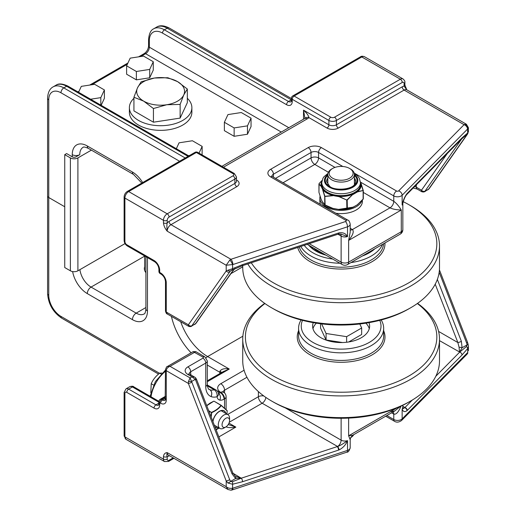 <?xml version="1.0" encoding="UTF-8"?>
<svg xmlns="http://www.w3.org/2000/svg" width="516" height="516" viewBox="0 0 516 516"><rect width="100%" height="100%" fill="white"/><g stroke="black" fill="none" stroke-linecap="round" stroke-linejoin="round"><path stroke-width="0.77" d="M424.539 191.797L424.855 191.455A2.657 2.561 180 0 1 421.604 191.455L421.92 191.797M428.635 189.269A2.657 1.187 -135 0 1 428.615 189.288A2.657 1.187 -135 0 1 428.364 189.43L425.003 191.146A2.657 2.096 -144.9 0 1 421.495 190.204L421.604 191.455M427.77 189.933L429.312 188.475A2.657 2.096 -144.9 0 1 428.764 188.972L424.558 191.791L421.901 191.791L417.154 189.05A3.986 2.303 120 0 1 416.328 187.218A5.315 3.07 0 0 0 414.625 186.56M425.003 191.146L461.368 139.41A2.657 2.096 -144.9 0 1 461.091 139.539M467.173 134.166L466.599 135.147A2.657 2.096 35.1 0 0 467.148 134.65A2.657 2.096 35.1 0 0 467.18 134.599M234.903 268.572L231.994 271.842A2.657 2.096 35.1 0 0 232.535 271.351L196.177 323.08A2.657 2.096 -144.9 0 1 196.17 323.087A2.657 2.096 -144.9 0 1 195.629 323.577L191.72 326.06A2.657 2.561 180 0 1 188.463 326.06L188.804 326.409M195.512 323.855A2.657 1.187 -135 0 1 195.48 323.893A2.657 1.187 -135 0 1 195.229 324.035L191.868 325.744A2.657 2.096 -144.9 0 1 188.359 324.803L188.463 326.06M165.488 310.974C165.959 312.935 166.584 313.954 167.365 314.031L166.268 312.051A2.657 1.535 180 0 1 165.488 310.974A2.657 1.535 180 0 1 165.488 310.967L165.488 281.659A2.657 1.535 0 0 0 166.268 282.742A7.979 4.605 -120 0 0 160.624 272.97L159.689 272.429L159.689 270.261A7.979 4.605 -120 0 0 154.045 260.49L126.788 244.752A2.657 1.535 60 0 1 124.904 241.494L124.904 198.073L163.449 220.326A2.657 1.535 0 0 0 167.21 220.326A2.657 1.535 -60 0 1 169.087 217.068L234.89 179.078A5.315 3.07 0 0 0 236.451 176.904L234.341 173.518L197.68 152.349A2.657 1.535 120 0 0 196.351 152.484L233.013 173.653A2.657 1.535 -60 0 1 234.341 173.518M223.454 167.229L307.278 118.835A10.636 6.14 0 0 0 308.916 117.609A5.315 3.741 -134.4 0 0 305.201 118.151A5.315 3.741 -134.4 0 0 305.188 118.164M327.021 128.058A7.979 4.605 0 0 0 338.303 128.058L404.105 90.068A2.657 1.535 60 0 1 402.222 86.811L336.419 124.801A5.315 3.07 180 0 1 328.898 124.801A2.657 1.535 -60 0 1 327.021 128.058L308.916 117.609C308.639 115.674 306.839 113.185 303.518 110.147L304.95 118.493M303.518 110.153L303.518 119.209M233.013 173.653A2.657 1.535 180 0 1 233.013 175.821L167.21 213.811A5.315 3.07 120 0 0 163.449 220.326L163.449 222.873A2.657 1.535 0 0 0 167.21 222.873L167.21 220.326M163.449 222.873C163.778 225.789 165.03 228.556 167.21 231.181C166.771 227.234 166.771 224.466 167.21 222.873A7.979 4.605 120 0 1 169.087 221.409A2.657 1.535 -120 0 0 170.97 224.666L236.773 186.676A7.979 4.605 0 0 0 236.773 180.161L236.451 179.974M292.237 101.465L292.237 99.298L328.898 120.46A5.315 3.07 0 0 0 336.419 120.46L402.222 82.47A2.657 1.535 -60 0 1 404.105 83.553L404.105 86.101A2.657 1.535 0 0 0 404.886 85.024A2.657 1.535 0 0 0 404.886 85.011L404.886 82.47C405.125 81.425 404.499 80.251 403.002 78.948A5.315 3.07 120 0 0 400.345 79.212L334.542 117.203A2.657 1.535 180 0 1 330.782 117.203L294.12 96.041A2.657 1.535 120 0 0 292.237 99.298A2.657 1.535 180 0 1 291.456 98.208L291.134 101.729A5.315 3.07 60 0 1 288.476 101.465L164.385 29.825A21.272 12.281 -120 0 0 153.755 28.773C150.788 30.031 149.06 33.643 148.569 39.597A2.657 1.535 180 0 0 149.343 40.68A18.615 10.746 60 0 1 162.508 33.082A2.657 1.535 -60 0 1 164.385 29.825L167.21 28.193L291.295 99.84L288.476 101.465A2.657 1.535 -60 0 0 286.599 104.722A7.979 4.605 -120 0 0 292.237 101.465A2.657 1.535 180 0 1 291.456 100.381M402.222 86.811A7.979 4.605 120 0 1 404.105 86.101L406.782 89.816L466.412 124.246L464.065 124.685L398.681 190.855A1.329 0.768 180 0 1 396.585 191.017L321.378 147.602A9.307 5.373 0 0 0 308.22 147.602L270.616 169.306A9.307 5.373 0 0 0 270.616 176.904L345.823 220.326A1.329 0.768 180 0 1 345.539 221.538L230.929 259.29A3.986 1.613 71.8 0 1 232.903 264.54L347.513 226.795A3.986 1.613 -108.2 0 0 345.539 221.538M64.739 206.761L48.762 197.531A3.986 2.303 180 0 1 47.588 195.906A3.986 2.303 0 0 0 48.762 197.531L64.739 206.761M341.031 234.096L347.513 236.56C345.843 233.509 343.03 232.271 339.07 232.845A2.657 1.174 75.1 0 1 338.438 234.083A2.657 1.174 75.1 0 1 338.244 234.096M229.872 259.974L226.195 265.237L167.21 231.181A5.315 3.07 -60 0 1 170.97 224.666L230.929 259.29L229.872 259.974A3.986 0.974 60 0 1 232.587 264.689L232.587 268.675L227.859 270.229A2.657 1.754 40.3 0 0 230.536 270.842L242.075 265.811A2.657 1.077 -108.2 0 0 242.565 264.618L232.587 268.675A2.657 0.78 63.4 0 1 232.464 269.72A2.657 0.78 63.4 0 1 232.342 269.745M242.081 265.811L338.083 234.187A2.657 1.077 -108.2 0 0 338.567 232.993L242.565 264.618M227.859 270.229L226.195 270.977A2.657 2.096 35.1 0 0 229.704 271.919L230.536 270.842L232.613 269.649M466.903 134.366A2.657 2.128 -125.4 0 0 466.941 134.341L466.941 134.341A2.657 2.128 -125.4 0 0 467.709 132.935L462.02 137.914A2.657 1.883 44.7 0 1 461.601 139.023L466.941 134.341L468.405 131.87L468.412 127.697L467.709 128.942A3.986 3.322 -120 0 0 464.987 124.227M462.02 137.914L407.247 193.345A2.657 1.883 44.7 0 1 406.827 194.455A2.657 1.883 44.7 0 1 406.821 194.461A2.657 1.883 44.7 0 1 406.724 194.551M467.98 131.599L467.709 132.935L467.528 129.084A3.986 2.832 -135.3 0 0 464.065 124.685L404.105 90.068A5.315 3.07 -60 0 1 406.763 89.803M466.793 134.444L467.161 134.231A2.657 2.361 26.7 0 0 467.87 133.476M406.569 194.725A2.657 1.78 -138.3 0 0 406.634 194.661A2.657 1.78 -138.3 0 0 406.963 193.648C404.705 196.667 403.099 200.453 402.145 205.026L402.841 203.504A5.315 3.07 0 0 1 402.145 205.026L402.145 195.254A3.986 2.832 -135.3 0 0 398.681 190.855M166.268 282.742L166.268 312.051L188.359 324.803L226.195 270.977L226.195 265.237L232.903 264.54M363.316 192.436L390.006 207.845C392.74 209.161 396.501 209.883 401.287 210.012C398.778 205.936 396.269 203.04 393.766 201.33L393.766 195.906A3.986 2.303 -60 0 1 396.585 191.017M337.948 234.232L341.121 236.064A5.315 3.07 0 0 0 347.513 236.56L347.513 226.795A5.315 3.07 0 0 0 350.196 224.125L350.196 232.11L348.642 240.411C352.97 235.012 354.228 231.394 352.402 229.555L350.196 228.285M235.09 268.488L232.529 271.345A2.657 2.096 35.1 0 0 232.535 271.345A2.657 2.096 35.1 0 0 232.6 271.248M225.815 418.289A5.315 3.07 -60 0 1 229.575 420.463A5.315 3.07 -60 0 1 225.815 426.971A5.315 3.07 -60 0 1 222.054 424.803A5.315 3.07 -60 0 1 225.815 418.289M229.575 420.463L229.575 418.289A7.979 4.605 120 0 0 227.917 414.638A7.979 4.605 120 0 0 223.931 415.032A7.979 4.605 120 0 0 218.72 422.062A7.979 4.605 120 0 0 219.945 428.454A7.979 4.605 120 0 0 223.931 428.061L225.815 426.971M150.801 392.76L151.22 383.698L153.555 385.046L151.22 383.698C153.026 379.602 155.845 376.093 159.683 373.171L161.069 373.977L159.683 373.171L161.985 373.042M218.79 427.79L215.965 429.435L218.797 427.796M211.179 417.102L211.728 412.639C215.862 410.813 219.042 408.453 221.254 405.557L227.208 410.852L226.898 414.045M206.832 405.608L210.064 403.106A0.335 0.335 0 0 0 210.044 403.112L213.779 401.19L210.077 403.093M206.761 405.711L213.779 401.19A0.335 0.335 0 0 1 214.076 401.203L221.151 405.292M208.877 411.168L211.728 412.639L208.69 410.678M221.216 405.331L227.221 410.839A0.335 0.335 0 0 0 227.137 410.607L221.19 405.312A0.335 0.335 0 0 0 221.171 405.299L214.076 401.203L220.971 405.337C218.803 408.227 215.662 410.562 211.566 412.336L210.954 416.515M166.784 104.735L153.433 108.534L143.68 101.136A23.93 13.816 -0 0 0 166.784 104.735A23.93 13.816 -0 0 0 183.735 94.983L180.136 104.425L166.784 104.735M133.928 97.234L137.52 87.784A23.93 13.816 -0 0 0 143.68 101.136L133.928 97.234L133.928 110.901L153.433 122.202L153.433 108.534M141.12 81.831L154.471 78.032A23.93 13.816 -0 0 0 137.52 87.784L141.12 81.831M177.575 81.631L187.327 89.023L183.735 94.983A23.93 13.816 -0 0 0 177.575 81.631A23.93 13.816 -0 0 0 154.471 78.032L167.823 77.729L177.575 81.631M180.136 104.425L180.136 118.1L187.327 102.697L187.327 89.023M180.136 118.1L153.433 122.202M335.864 213.231A21.272 12.281 0 0 0 356.163 210.012A21.272 12.281 0 0 0 362.393 201.33L362.393 200.053M320.081 196.261A21.272 12.281 0 0 0 319.849 198.073L319.849 201.33A21.272 12.281 0 0 0 320.507 204.362M319.849 198.073A21.272 12.281 0 0 0 332.981 209.419A21.272 12.281 0 0 0 356.163 206.761A21.272 12.281 0 0 0 361.968 200.518M355.659 181.774A14.551 8.398 0 0 0 354.415 178.697M327.828 178.697A14.551 8.398 0 0 0 326.583 181.774M321.765 182.658A19.679 11.358 0 0 0 321.861 187.024L322.171 186.715A19.356 11.178 180 0 1 321.765 184.431L321.765 182.548A19.356 11.178 0 0 0 322.171 184.838A19.356 11.178 0 0 0 340.579 193.719A19.356 11.178 0 0 0 359.82 185.438A19.356 11.178 0 0 0 360.478 182.548L359.246 178.136L357.304 175.692L354.311 173.46M321.823 181.561A20.124 11.616 0 0 0 321.1 186.037L322.423 188.25L322.732 187.921L322.171 186.715M336.793 209.07L332.891 208.387L325.183 205L322.655 202.478L321.01 198.937L318.946 192.3L318.946 184.012L319.12 183.644L318.946 184.012L321.1 186.037L322.758 189.617A20.124 11.616 0 0 0 332.878 195.461L335.11 195.977L335.194 195.532L332.878 195.461L324.867 196.299L322.423 188.25A19.679 11.358 0 0 0 334.974 195.493L335.077 195.048A19.356 11.178 180 0 1 322.732 187.921M335.11 195.977L336.793 196.241L336.877 195.79L335.194 195.532L335.077 195.048M336.942 195.345L336.877 195.79L337.161 195.37L335.29 195.087M335.11 208.806L339.077 209.477L346.862 208.47L346.72 200.047L347.358 199.95L352.899 194.28A20.124 11.616 0 0 1 339.077 196.422L346.72 200.047L337.09 195.822A19.679 11.358 0 0 0 354.24 193.171L354.028 192.758A19.356 11.178 180 0 1 337.161 195.37M346.862 208.47L347.358 208.232L347.184 199.75L352.899 194.28L355.788 192.275L355.55 191.881L354.028 192.758M352.996 194.5L357.485 191.907L355.788 192.275A19.679 11.358 0 0 0 360.478 182.658M355.859 192.771L355.401 191.978M354.621 193.481L354.189 192.674M322.055 188.443L322.661 187.798M321.603 187.469L322.216 186.844M332.891 208.387L336.8 209.141M324.867 196.299L325.106 205.104L332.878 208.516L335.194 208.896M347.184 208.419L352.996 207.168L339.012 209.335M322.655 189.804L324.719 196.448L324.719 204.729L325.106 205.104M322.655 202.478L324.867 204.968M324.906 204.987L322.132 201.44M357.44 204.717L355.621 205.736L357.44 204.717L363.135 199.215L357.485 204.581M355.859 205.6L352.899 207.335L357.446 204.71L363.316 198.834L363.29 190.443L357.44 191.662A20.124 11.616 0 0 0 361.142 183.683L363.2 190.372M322.055 201.272L321.681 200.466M321.603 200.298L321.062 199.066M321.01 198.937L318.965 192.365M318.946 192.3L319.094 183.586M363.296 198.763L363.296 190.714M357.485 191.907L363.296 190.475L360.381 182.374M363.116 190.559L360.471 182.264M347.184 199.75L346.862 199.802M325.106 196.435L332.891 195.712M319.043 183.741L322.029 180.471L319.107 183.561M361.232 183.838L360.465 182.058M76.02 156.825L79.78 154.658A15.951 9.211 60 0 1 83.082 147.35C83.528 146.679 85.301 147.028 88.404 148.408A5.315 3.07 -60 0 1 87.301 145.97A21.272 12.281 -120 0 0 72.259 154.658L72.259 156.825A2.657 1.535 0 0 0 76.02 156.825M91.384 150.13L77.903 157.909A5.315 3.07 180 0 1 70.382 157.909L64.739 154.658L66.622 153.568L72.259 156.825M64.739 154.658L64.739 267.546L70.382 270.803A5.315 3.07 0 0 0 77.903 270.803L125.033 243.591M332.659 178.22A11.965 6.908 180 0 1 332.659 168.448A11.965 6.908 180 0 1 349.584 168.448A11.965 6.908 180 0 1 349.584 178.22A11.965 6.908 180 0 1 332.659 178.22M332.659 168.448L331.717 168.99A13.293 7.676 0 0 0 327.828 174.421A13.293 7.676 0 0 0 331.717 179.845A13.293 7.676 0 0 0 346.21 181.509A13.293 7.676 0 0 0 354.415 174.421A13.293 7.676 0 0 0 350.519 168.99L349.584 168.448M342.514 342.54L326.08 339.999L326.08 333.484L346.623 336.664L346.623 342.25M326.08 339.999L320.571 328.137L320.571 323.751M321.623 323.887L326.08 333.484M346.623 336.664L361.664 327.976L361.664 334.491L348.726 341.96M361.664 327.976L359.813 323.977M353.802 434.614A13.293 7.676 180 0 1 350.622 437.684M271.551 307.768L273.435 308.858A95.718 55.264 0 0 0 408.807 308.858L410.684 307.768A98.382 56.799 180 0 1 271.551 307.768A98.382 56.799 180 0 1 242.739 267.604L242.739 265.592M350.945 262.586A42.544 24.562 0 0 0 371.204 256.059A42.544 24.562 0 0 0 382.511 244.358M300.77 246.48A42.544 24.562 0 0 0 339.954 263.244M403.286 201.704A95.718 55.264 180 0 1 408.807 204.652A95.718 55.264 180 0 1 408.807 282.807A95.718 55.264 180 0 1 251.273 262.786M308.832 245.274A35.675 20.595 0 0 0 315.895 251.079A35.675 20.595 0 0 0 325.951 255.156M316.669 251.518A33.546 19.369 180 0 1 310.606 246.3M374.913 248.751A39.887 23.027 180 0 1 369.321 252.801A39.887 23.027 180 0 1 362.303 256.026M332.633 259.019A39.887 23.027 180 0 1 304.272 245.326M247.822 263.921A98.382 56.799 0 0 0 410.684 286.058A98.382 56.799 0 0 0 439.503 245.9L439.503 267.604A98.382 56.799 180 0 1 410.684 307.768L408.807 308.858M439.503 245.9A98.382 56.799 0 0 0 410.684 205.736L408.807 204.652M313.831 248.157A29.657 17.125 0 0 0 318.907 252.085A29.657 17.125 0 0 0 325.712 255.02M301.08 319.972A42.544 24.562 -0 0 0 298.577 328.273A42.544 24.562 -0 0 0 324.841 350.964A42.544 24.562 -0 0 0 371.204 345.643A42.544 24.562 -0 0 0 383.665 328.273A42.544 24.562 -0 0 0 381.163 319.972M417.334 303.524A95.718 55.264 180 0 1 408.807 376.035A95.718 55.264 180 0 1 278.176 378.596A95.718 55.264 180 0 1 264.908 303.524M271.551 401.003L273.435 402.087A95.718 55.264 -0 0 0 408.807 402.087L410.684 401.003A98.382 56.799 180 0 1 271.551 401.003A98.382 56.799 180 0 1 242.739 360.839L242.739 339.128A98.382 56.799 -0 0 0 303.473 391.605A98.382 56.799 -0 0 0 410.684 379.292A98.382 56.799 -0 0 0 439.503 339.128A98.382 56.799 -0 0 0 417.554 303.369M379.737 320.346A39.887 23.027 180 0 1 369.321 342.385A39.887 23.027 180 0 1 321.333 346.094A39.887 23.027 180 0 1 302.505 320.346M368.992 322.648A28.503 16.454 180 0 1 369.624 326.106A28.503 16.454 180 0 1 361.277 337.741A28.503 16.454 180 0 1 330.214 341.308A28.503 16.454 180 0 1 312.619 326.106A28.503 16.454 180 0 1 313.251 322.648M264.689 303.369A98.382 56.799 -0 0 0 242.739 339.128M439.503 339.128L439.503 360.839A98.382 56.799 180 0 1 410.684 401.003L408.807 402.087M312.973 328.705A28.503 16.454 180 0 1 316.36 323.164M365.883 323.164A28.503 16.454 180 0 1 369.262 328.705M165.488 369.527A2.657 1.535 0 0 0 165.488 369.585A2.657 1.535 0 0 0 166.268 370.669C166.494 368.63 167.752 367.179 170.028 366.328L195.796 351.635L193.145 351.635L202.93 357.098A3.986 2.303 -60 0 1 204.923 356.904L195.796 351.635M194.68 377.041L191.971 376.828L195.229 379.395A2.657 1.187 -45 0 0 195.48 377.66A2.657 1.187 -45 0 0 195.461 377.641L196.48 379.202L232.839 472.927L235.431 476.436A2.657 1.387 -56.6 0 0 235.373 476.397L241.43 478.106L235.599 478.513A2.657 1.387 -56.6 0 0 235.431 476.436L235.47 476.462M188.463 381.421L188.359 383.42A2.657 0.561 -21.2 0 0 191.868 382.188L190.094 377.912L188.463 381.421L191.72 381.421L195.229 379.395L195.629 380.021A2.657 0.561 -21.2 0 0 196.48 379.202M195.48 377.66L189.882 374.268A3.986 2.303 120 0 0 187.889 374.468L191.971 376.828L190.094 377.912L170.028 366.328L167.281 366.566M195.629 380.021L231.994 473.746A2.657 0.561 -21.2 0 0 232.839 472.927M232.342 481.731L230.536 481.434L229.704 479.706A2.657 0.561 158.8 0 1 226.195 480.938L227.859 482.989L232.587 484.234L242.565 481.718A2.657 1.077 -108.2 0 0 241.249 478.216L232.342 481.731A2.657 1.335 81 0 1 232.587 484.234L232.587 488.22A3.986 2.148 85.3 0 1 230.942 490.2A3.986 2.148 85.3 0 1 230.897 490.2M145.912 272.661A16.286 9.404 180 0 1 144.345 268.636A16.286 9.404 180 0 1 144.674 266.746M167.21 459.137L167.21 456.596A2.657 1.535 180 0 1 163.449 456.596L163.449 459.137A5.315 3.07 120 0 0 164.546 461.568L168.538 461.439A2.657 1.535 60 0 0 169.087 460.22A2.657 1.535 -60 0 1 167.21 459.137A2.657 1.535 180 0 1 163.449 459.137L124.904 436.884L124.904 393.463A2.657 1.535 60 0 1 126.788 392.379L154.045 408.117A7.979 4.605 -120 0 0 159.689 404.86L159.689 402.693L160.624 403.235A7.979 4.605 -120 0 0 166.268 399.977L166.268 370.669L188.359 383.42L226.195 480.938L226.195 486.678L227.962 489.497L230.936 490.2L232.174 489.948A3.986 1.613 71.8 0 1 232.148 489.955M169.113 455.525A2.657 1.535 -120 0 0 169.087 455.88A7.979 4.605 120 0 1 167.21 456.596C166.771 455.886 166.771 454.564 167.21 452.622C165.03 452.738 163.778 454.061 163.449 456.596M402.906 408.04A5.315 3.07 120 0 0 404.783 407.717L402.145 409.098C403.099 411.736 404.699 412.278 406.963 410.717A2.657 1.987 -132 0 0 404.783 407.717L404.937 407.511A2.657 1.883 44.7 0 1 407.247 410.446L462.02 355.014L467.709 348.487A2.657 1.58 -142.7 0 0 466.47 346.558L459.711 352.086A2.657 1.883 44.7 0 1 462.02 355.014M467.438 353.712A3.986 2.148 -145.3 0 0 467.522 353.608A3.986 2.148 -145.3 0 0 467.709 352.48L467.709 348.487L468.405 346.5L468.135 344.404L467.161 344.817L466.47 346.558M439.419 269.881L467.451 342.121A2.657 0.561 158.8 0 1 466.599 342.94L467.161 344.817L462.104 347.739A2.657 0.497 -171 0 0 459.072 347.249L459.524 352.189L462.104 347.739L461.368 341.315A2.657 0.561 158.8 0 1 457.86 342.547L459.072 347.249M242.565 481.718L338.567 450.094A2.657 1.077 -108.2 0 0 337.251 446.592L241.249 478.216L232.961 473.217M231.994 473.746L235.599 478.513L230.536 481.434A2.657 0.851 149.2 0 1 227.859 482.989M346.784 452.197L232.174 489.942A3.986 1.613 71.8 0 0 232.903 488.155L347.513 450.404A3.986 1.613 71.8 0 1 346.784 452.197C348.1 452.422 349.235 450.939 350.196 447.74A5.315 3.07 180 0 1 347.513 450.404L347.513 440.638A5.315 3.07 180 0 1 341.121 440.142A5.315 3.07 120 0 1 337.619 446.495A2.657 0.968 68.6 0 1 339.07 449.913C343.03 447.882 345.843 444.792 347.513 440.638C343.488 443.644 340.186 445.592 337.619 446.495L262.154 403.235A5.315 3.07 120 0 0 265.869 397.423M467.528 352.699L466.883 354.369A3.986 2.832 -135.3 0 0 466.903 354.357A3.986 2.832 -135.3 0 0 467.528 352.699L402.145 418.869A3.986 2.832 44.7 0 1 401.519 420.527L466.903 354.357M232.903 488.155L232.587 488.22C229.884 488.626 227.756 488.11 226.195 486.678L167.21 452.622A5.315 3.07 -60 0 0 168.306 455.06L227.962 489.497M400.371 406.415L394.863 410.91L352.86 435.162L348.642 435.801L350.196 439.767L350.196 447.74M391.56 412.819L393.766 414.09C396.127 414.78 398.546 412.123 401.029 406.111M394.863 410.91L390.006 411.916M221.487 372.623A5.315 2.206 11.2 0 0 219.971 371.146A5.315 3.07 120 0 0 219.855 372.3L219.855 373.571M207.309 380.808L223.222 371.623L229.252 369.043C224.615 368.205 221.525 368.901 219.971 371.146M226.06 426.822C228.317 427.777 231.574 427.88 235.831 427.113L228.253 424.526M126.614 65.842L126.614 74.22L136.372 79.857L149.704 77.793L153.278 70.099L153.278 61.72L149.704 69.415L136.372 71.479L126.614 65.842L130.187 58.147L143.519 56.083L153.278 61.72M136.372 79.857L136.372 71.479M149.704 77.793L149.704 69.415M224.376 122.286L224.376 130.664L234.141 136.301L247.474 134.237L251.047 126.543L251.047 118.164L247.474 125.859L234.141 127.923L224.376 122.286L227.949 114.591L241.288 112.527L251.047 118.164M234.141 136.301L234.141 127.923M247.474 134.237L247.474 125.859M101.155 105.309L104.393 98.317L104.393 89.939L100.82 97.64L90.61 99.22M78.561 92.267L81.302 86.366L94.634 84.301L104.393 89.939M100.82 105.116L100.82 97.64M202.098 154.903L202.162 146.383L199.034 153.129M176.33 148.711L179.071 142.809L192.404 140.752L202.162 146.383M189.617 155.471L188.372 155.664M187.327 98.298A31.25 18.041 180 0 1 191.875 107.663A31.25 18.041 180 0 1 182.722 120.421A31.25 18.041 180 0 1 148.673 124.337A31.25 18.041 180 0 1 129.381 107.663A31.25 18.041 180 0 1 133.928 98.298M191.875 107.663L191.875 112.32A31.25 18.041 180 0 1 182.722 125.078A31.25 18.041 180 0 1 148.673 128.987A31.25 18.041 180 0 1 129.381 112.32L129.381 107.663M447.288 153.51L421.495 190.204L416.328 187.218L416.328 184.844M466.599 135.147L428.764 188.972M461.368 139.41L461.672 138.959M307.278 118.835A5.315 3.07 -120 0 0 304.621 118.57L221.893 166.333M236.773 180.161A2.657 1.535 -60 0 1 236.451 180.316M233.013 175.821A2.657 1.535 60 0 1 234.89 179.078L234.89 183.419L169.087 221.409M126.788 244.752A2.657 1.535 -60 0 0 127.336 245.971C125.336 244.655 124.266 242.797 124.124 240.411L124.124 196.989A2.657 1.535 0 0 0 124.904 198.073A5.315 3.07 -60 0 1 128.665 191.559L167.21 213.811A2.657 1.535 60 0 1 169.087 217.068M185.231 158.006L63.803 87.901L66.622 86.269A2.657 1.535 -60 0 1 67.951 86.14C62.584 83.586 58.592 83.282 55.986 85.217A21.272 12.281 60 0 1 66.622 86.269L188.05 156.374M140.72 56.515L145.583 53.703A2.657 1.535 -120 0 0 144.254 53.574L138.591 56.844M91.835 84.74L127.362 64.229M281.278 132.044L145.583 53.703A5.315 3.07 120 0 0 149.343 47.195A2.657 1.535 180 0 1 148.569 46.105C148.253 49.246 146.815 51.735 144.254 53.574M288.799 127.704L149.343 47.195L149.343 40.68M162.508 33.082L286.599 104.722M195.022 152.349A2.657 1.535 60 0 1 196.351 152.484L128.665 191.559A2.657 1.535 60 0 0 127.336 191.43L195.022 152.349A2.657 2.657 0 0 1 197.68 152.349M303.518 110.147L328.898 124.801L328.898 120.46A2.657 1.535 -60 0 1 330.782 117.203M338.303 128.058A2.657 1.535 -120 0 1 336.419 124.801L336.419 120.46A2.657 1.535 -120 0 0 334.542 117.203M402.222 82.47A2.657 1.535 -120 0 0 400.345 79.212L361.8 56.96A5.315 3.07 -60 0 1 364.464 56.696L403.002 78.948M404.105 83.553A2.657 1.535 0 0 0 404.886 82.47M292.785 95.905L360.471 56.831A2.657 1.535 60 0 1 361.8 56.96L294.12 96.041A2.657 1.535 -120 0 0 292.785 95.905A2.657 2.657 0 0 0 291.456 98.208M48.762 295.229A3.986 2.303 180 0 1 47.588 293.598C48.356 304.105 53.09 312.309 61.804 318.224A3.986 2.303 -60 0 1 60.978 316.398A17.286 9.978 60 0 1 48.762 295.229L48.762 99.84A17.286 9.978 60 0 1 60.978 92.783A3.986 2.303 -60 0 1 63.803 87.901A21.272 12.281 -120 0 0 53.167 86.843L55.986 85.217M156.574 27.142A21.272 12.281 60 0 1 167.21 28.193A3.986 2.303 -60 0 1 169.203 27.999C163.972 25.368 159.76 25.084 156.574 27.142L153.755 28.773M48.762 99.84A3.986 2.303 180 0 1 47.588 98.208L47.588 293.598M60.978 92.783L179.587 161.263M142.661 182.58A21.272 12.281 -120 0 0 132.425 172.022L87.301 145.97M191.868 325.744L229.704 271.919M339.07 232.845L338.567 232.993M400.184 234.161A5.315 3.07 -120 0 0 401.287 231.723L401.287 210.012L348.642 240.411L348.642 262.122A5.315 3.07 60 0 1 347.539 264.553L400.184 234.161A5.315 5.315 0 0 0 402.841 229.555A5.315 3.07 180 0 1 401.287 231.723L348.642 262.122A5.315 3.07 180 0 1 347.513 262.612A5.315 3.07 180 0 1 341.121 262.122L341.121 236.064A5.315 3.07 120 0 0 340.418 233.941M350.196 224.125C349.629 221.616 348.835 220.28 347.816 220.132A3.986 2.303 120 0 0 345.823 220.326M347.816 220.132L272.609 176.711A3.986 2.303 120 0 0 270.616 176.904M271.887 176.162A5.315 3.07 180 0 1 273.435 174.195A3.986 2.303 -120 0 0 270.616 169.306M273.435 177.188L273.435 174.195L311.038 152.484A3.986 2.303 -120 0 0 308.22 147.602M334.994 167.397L318.559 157.909A5.315 3.07 0 0 0 311.038 157.909L311.038 152.484A5.315 3.07 180 0 1 318.559 152.484A3.986 2.303 -60 0 1 321.378 147.602M283.065 182.748L314.799 164.423A5.315 3.07 -60 0 0 318.559 157.909L318.559 152.484L342.83 166.494M354.208 173.066L393.766 195.906A5.315 3.07 0 0 0 402.145 195.254L467.528 129.084M350.196 230.001A5.315 3.07 120 0 0 352.402 229.555L390.006 207.845A5.315 3.07 120 0 0 393.766 201.33L360.49 182.122M328.363 172.254L314.799 164.423A5.315 3.07 60 0 1 311.038 157.909L275.544 178.407M231.994 271.842L195.629 323.577M307.233 244.352L342.224 264.553A5.315 3.07 -60 0 1 341.121 262.122L309.213 243.7M236.451 176.904L236.451 181.251A5.315 3.07 180 0 1 234.89 183.419A2.657 1.535 -120 0 0 236.773 186.676M159.689 270.261L159.689 270.261A2.657 1.535 0 0 1 158.909 269.171L158.909 271.345A2.657 1.535 0 0 0 159.689 272.429A2.657 1.535 120 0 0 160.237 273.648L161.179 274.19A2.657 1.535 -60 0 1 160.624 272.97M124.124 240.411A2.657 1.535 0 0 0 124.904 241.494M127.336 245.971L154.6 261.709A2.657 1.535 -60 0 1 154.045 260.49M72.259 154.658A5.315 3.07 0 0 0 79.78 154.658M88.404 148.408L133.528 174.46A5.315 3.07 -60 0 1 132.425 172.022M151.001 396.778A26.587 15.351 -60 0 1 165.488 371.204M225.866 413.451A9.385 5.418 120 0 0 221.867 410.401A9.385 5.418 120 0 0 212.863 421.437M215.12 427.254A9.385 5.418 120 0 0 217.887 427.267M212.973 421.72A9.217 5.321 -60 0 1 221.861 410.568A9.217 5.321 -60 0 1 225.737 413.374M217.758 427.19A9.217 5.321 -60 0 1 215.037 427.042M354.415 178.046A14.551 8.398 180 0 1 355.672 181.464L355.253 183.277C353.021 190.12 333.594 190.888 329.569 186.166L326.57 181.464A14.551 8.398 180 0 1 327.828 178.046M327.828 175.363A15.88 9.165 0 0 0 334.645 188.746A15.88 9.165 0 0 0 356.459 182.748A15.88 9.165 0 0 0 354.415 175.363M354.415 174.543A16.699 9.643 180 0 1 357.246 182.87A16.699 9.643 180 0 1 333.768 189.03A16.699 9.643 180 0 1 327.828 174.543M360.478 182.548L360.478 184.431A19.356 11.178 180 0 1 355.55 191.881M336.793 196.241L339.012 196.66M354.621 206.31L352.996 207.168M363.122 190.849L363.122 199.131M352.899 207.335A20.124 11.616 180 0 1 339.077 209.477M318.946 184.012L321.01 186.27M332.878 208.516A20.124 11.616 180 0 1 326.886 206.129L324.957 205.013M70.382 157.909L70.382 270.803M77.903 157.909L77.903 270.803M297.732 247.48A43.873 25.329 0 0 0 327.389 267.785A43.873 25.329 0 0 0 372.139 261.638A43.873 25.329 0 0 0 384.968 242.939M383.62 243.72A42.544 24.562 180 0 1 371.204 260.006A42.544 24.562 180 0 1 328.389 266.075A42.544 24.562 180 0 1 299.248 246.983M383.665 328.273L383.665 335.871A42.544 24.562 180 0 1 371.204 353.241A42.544 24.562 180 0 1 324.841 358.562A42.544 24.562 180 0 1 298.577 335.871L298.577 328.273M298.577 330.769A43.873 25.329 -0 0 0 319.469 358.988A43.873 25.329 -0 0 0 372.139 354.866A43.873 25.329 -0 0 0 383.665 330.769M189.166 373.719A5.315 3.07 180 0 1 190.707 371.752A3.986 2.303 -120 0 0 187.889 366.87A9.307 5.373 0 0 0 187.889 374.468M202.93 357.098A1.329 0.768 180 0 1 202.93 358.188A3.986 2.303 60 0 1 205.749 363.07A5.315 3.07 0 0 0 207.309 360.897L204.923 356.904M202.93 358.188L187.889 366.87M190.707 376.093L190.707 371.752L205.749 363.07L205.749 386.387A5.315 3.07 0 0 0 207.309 384.214L207.309 360.897M167.352 366.521C166.958 366.199 166.339 367.224 165.488 369.591A2.657 1.535 0 0 0 165.488 369.591L165.165 400.242A5.315 3.07 60 0 1 162.508 399.977L161.566 399.436A2.657 1.535 120 0 0 159.689 402.693A2.657 1.535 180 0 1 158.909 401.603L158.586 405.125A5.315 3.07 60 0 1 155.929 404.86A2.657 1.535 120 0 0 154.045 408.117M229.704 479.706L191.868 382.188M173.17 457.866L169.087 460.22M159.528 373.294L60.978 316.398M207.309 365.057L219.855 372.3A5.315 3.07 0 0 1 220.79 373.029M171.428 316.379A47.859 27.632 -120 0 0 191.101 352.809M72.627 271.577A21.272 12.281 -120 0 0 87.301 293.598L132.425 319.649A21.272 12.281 -120 0 0 147.466 310.967L147.466 257.587M439.503 340.631L459.711 352.086L435.788 376.293M412.342 400.023L404.937 407.511L402.841 406.305M439.174 272.248L466.599 342.94M402.841 405.253L402.841 407.575A5.315 3.07 180 0 1 402.145 409.098L402.145 418.869A5.315 3.07 180 0 1 393.766 419.514A3.986 2.303 120 0 0 394.592 421.34C396.63 422.61 398.939 422.34 401.519 420.527M338.567 450.094L339.07 449.913M229.31 422.198L262.154 403.235A5.315 3.07 60 0 1 258.393 396.72L227.64 414.477M228.975 423.152L235.831 427.113L218.868 436.91M341.121 418.276L341.121 440.142L285.245 407.879M393.05 411.955A5.315 3.07 120 0 1 393.766 414.09L393.766 419.514L386.858 415.528M348.642 418.102L348.642 435.801L396.998 407.879M461.368 341.315L437.349 279.414M435.214 284.187L457.86 342.547L438.587 331.42M158.909 403.138L155.929 404.86L128.665 389.122A5.315 3.07 -120 0 0 126.007 388.858L129.768 386.69C131.961 386.058 133.289 386.103 133.754 386.819A2.657 1.535 120 0 0 132.425 386.948L158.909 402.241M129.768 386.69A5.315 3.07 60 0 1 132.425 386.948L128.665 389.122A2.657 1.535 120 0 0 126.788 392.379M206.09 357.827A5.315 3.07 -60 0 1 207.632 356.556L229.252 369.043L207.309 381.711M223.067 391.863A5.315 3.07 180 0 1 224.55 390.206A5.315 3.07 -120 0 0 220.79 383.698A10.636 6.14 0 0 0 220.79 392.379A5.315 3.07 -60 0 1 223.447 392.115L222.809 391.631L222.996 392.379M244.1 370.236L220.79 383.698M224.55 392.96L224.55 390.206L246.951 377.273M205.749 386.387A21.272 12.281 120 0 0 211.005 396.54A5.315 4.328 -67.6 0 0 209.69 389.664A15.951 9.211 -60 0 1 209.057 389.348C208.561 389.877 206.968 385.71 207.309 384.214M211.005 396.54L211.044 396.559A5.315 4.328 -67.6 0 0 209.735 389.677L208.722 389.103M211.044 396.559A21.272 12.281 120 0 0 217.03 396.72A5.315 3.747 -105.4 0 0 214.224 389.799A15.951 9.211 -60 0 1 209.735 389.677L208.703 389.083M218.526 393.747L218.52 393.676A5.315 3.554 170.6 0 1 217.03 396.72A9.378 5.418 120 0 0 219.842 400.113A5.315 4.263 -78.3 0 0 218.436 393.289M219.842 400.113A10.636 6.14 120 0 0 224.06 399.171A5.315 3.07 -120 0 0 220.3 392.663A5.315 3.07 -60 0 1 218.403 393.166M224.06 399.171L224.55 398.894A5.315 3.07 -120 0 0 220.79 392.379L220.3 392.663L216.991 390.747M218.52 393.676A5.315 5.315 0 0 0 215.933 389.948A5.315 3.07 120 0 0 214.224 389.799L207.413 385.865M224.55 408.072L224.55 398.894A5.315 3.07 0 0 0 226.111 396.72A5.315 5.315 0 0 0 223.447 392.115M219.21 428.028L216.114 429.815M180.69 321.726A42.544 24.562 60 0 0 207.632 356.556L242.868 336.213M258.393 391.58L258.393 396.72A5.315 3.07 180 0 1 263.824 395.978M169.087 455.88L169.409 455.692M159.689 404.86A2.657 1.535 180 0 1 158.909 403.776M126.007 388.858L124.124 392.379A2.657 1.535 0 0 0 124.904 393.463M124.124 435.801A2.657 1.535 0 0 0 124.904 436.884A5.315 3.07 -60 0 0 126.007 439.316L124.124 435.801L124.124 392.379M160.624 403.235A2.657 1.535 -60 0 1 162.508 399.977L165.488 398.255M166.268 399.977A2.657 1.535 180 0 1 165.488 398.894M165.488 397.172L161.566 399.436A2.657 1.535 -120 0 0 160.237 399.3A2.657 2.657 0 0 0 158.909 401.603M242.739 266.817L230.929 273.635M145.912 307.523L136.185 313.141L91.061 287.09L144.674 256.136M87.301 293.598A5.315 3.07 120 0 1 91.061 287.09A15.951 9.211 60 0 1 79.916 269.642M145.912 256.691L145.912 308.794A5.315 3.07 0 0 0 147.466 310.967M145.912 308.794C145.551 312.174 144.964 313.883 144.164 313.928A15.951 9.211 60 0 1 136.185 313.141A5.315 3.07 120 0 0 132.425 319.649M413.181 188.024L417.154 189.05M467.077 134.173L467.909 133.399L467.148 134.65L429.312 188.475M196.164 323.08L194.635 324.532M191.423 326.383L188.759 326.383M167.371 314.038L188.766 326.389M305.201 118.151L304.621 118.57M188.83 155.929L67.951 86.14M77.903 91.88L79.051 91.222M89.707 85.069L127.929 62.997M148.569 46.105L148.569 39.597M406.827 89.881L404.879 85.024M169.203 27.999L291.456 98.582M53.167 86.843C49.749 88.649 47.891 92.441 47.588 98.208M341.089 234.116L338.083 234.187M402.893 203.072C403.228 201.885 404.409 197.247 406.627 194.661L461.601 139.023M272.609 176.711L271.88 176.362M466.412 124.246L468.405 127.697M402.841 229.555L402.841 203.504M342.224 264.553A5.315 5.315 0 0 0 347.539 264.553M360.471 56.831C361.258 56.102 362.587 56.057 364.464 56.696M165.488 281.659C165.172 278.517 163.74 276.034 161.179 274.19M124.124 196.989C124.266 194.596 125.336 192.745 127.336 191.43M158.909 269.171C158.593 266.037 157.154 263.547 154.6 261.709M158.909 271.345A2.657 2.657 0 0 0 160.237 273.648M141.816 183.07L133.528 174.46M150.143 396.282L155.329 381.672L165.488 370.024M214.327 425.21L219.945 428.454M221.119 410.71L227.917 414.638M206.716 405.589L210.044 403.112M144.674 255.981L144.674 270.526M327.931 173.46L323.958 176.756L322.952 178.214L321.765 182.548M338.812 209.47C343.985 209.78 348.706 209.057 352.963 207.309M333.091 208.574L326.886 206.129M354.415 184.58L354.415 174.421M327.828 184.58L327.828 174.421M189.882 374.268L189.153 373.926M193.139 351.635L167.371 366.515M173.95 458.318L168.538 461.439M61.804 318.224L158.567 374.087M468.135 344.404L467.451 342.127M402.841 407.575L403.028 408.33L402.383 407.84M394.592 421.34L385.691 416.206M468.412 350.674L468.412 346.5M352.828 435.182L350.712 437.478L350.196 439.729M133.754 386.819L158.922 401.351M215.933 389.948L207.329 384.981M226.111 409.51L226.111 396.72M126.007 439.316L164.546 461.568M165.488 396.269L160.237 399.3"/></g></svg>
